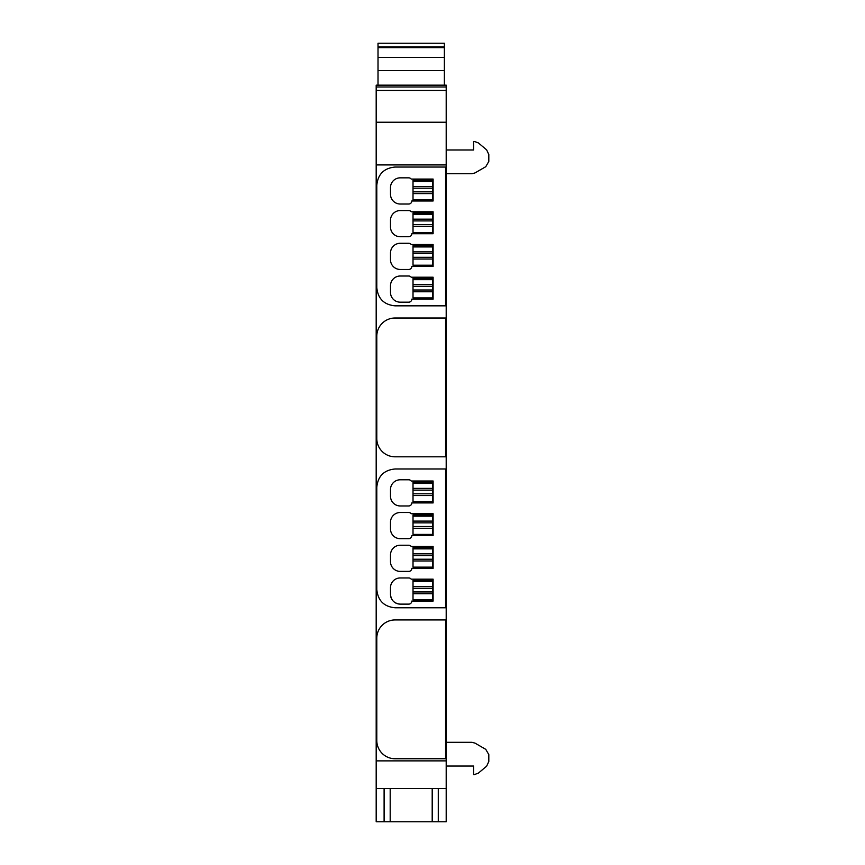 <?xml version="1.0" encoding="UTF-8"?>
<svg xmlns="http://www.w3.org/2000/svg" width="865" height="865" viewBox="0 0 865 865"><rect width="100%" height="100%" fill="white"/><g stroke="black" fill="none" stroke-linecap="round" stroke-linejoin="round"><path stroke-width="1.3" d="M446.199 760.876L376.189 760.876L376.189 164.912L446.199 164.912L446.199 821.75L376.189 821.75L376.189 788.577L446.199 788.577M390.493 187.586A9.742 9.742 0 0 1 400.236 177.844A9.742 9.742 0 0 0 390.493 187.586L390.493 194.279A9.742 9.742 0 0 0 400.236 204.021L408.756 204.021A3.049 3.049 0 0 0 411.805 200.972A3.049 3.049 0 0 1 408.756 204.021M411.189 179.066L433.106 179.066L433.106 200.972L433.106 179.066L411.189 179.066A3.049 3.049 0 0 0 408.756 177.844L400.236 177.844M390.493 220.305A9.742 9.742 0 0 1 400.236 210.563A9.742 9.742 0 0 0 390.493 220.305L390.493 226.998A9.742 9.742 0 0 0 400.236 236.74L408.756 236.74A3.049 3.049 0 0 0 411.805 233.701A3.049 3.049 0 0 1 408.756 236.74M411.189 211.784L433.106 211.784L433.106 233.701L433.106 211.784L411.189 211.784A3.049 3.049 0 0 0 408.756 210.563L400.236 210.563M390.493 253.023A9.742 9.742 0 0 1 400.236 243.281A9.742 9.742 0 0 0 390.493 253.023L390.493 259.716A9.742 9.742 0 0 0 400.236 269.458L408.756 269.458A3.049 3.049 0 0 0 411.805 266.42A3.049 3.049 0 0 1 408.756 269.458M433.106 244.503L433.106 266.42L433.106 244.503L411.189 244.503A3.049 3.049 0 0 0 408.756 243.281L400.236 243.281M390.493 285.742A9.742 9.742 0 0 1 400.236 276.011A9.742 9.742 0 0 0 390.493 285.742L390.493 292.446A9.742 9.742 0 0 0 400.236 302.177A9.742 9.742 0 0 1 390.493 292.446M433.106 277.222L433.106 299.139L433.106 277.222L411.189 277.222A3.049 3.049 0 0 0 408.756 276.011L400.236 276.011M411.805 299.139A3.049 3.049 0 0 1 408.756 302.177A3.049 3.049 0 0 0 411.805 299.139L433.106 299.139M408.756 479.783A3.049 3.049 0 0 1 411.189 481.005A3.049 3.049 0 0 0 408.756 479.783L400.236 479.783A9.742 9.742 0 0 0 390.493 489.525L390.493 496.218A9.742 9.742 0 0 0 400.236 505.96L408.756 505.96A3.049 3.049 0 0 0 411.805 502.922A3.049 3.049 0 0 1 408.756 505.96M433.106 481.005L433.106 502.922L433.106 481.005L411.189 481.005M408.756 512.502A3.049 3.049 0 0 1 411.189 513.724A3.049 3.049 0 0 0 408.756 512.502L400.236 512.502A9.742 9.742 0 0 0 390.493 522.244L390.493 528.937A9.742 9.742 0 0 0 400.236 538.679L408.756 538.679A3.049 3.049 0 0 0 411.805 535.64A3.049 3.049 0 0 1 408.756 538.679M433.106 513.724L433.106 535.64L433.106 513.724L411.189 513.724M408.756 545.22A3.049 3.049 0 0 1 411.189 546.442A3.049 3.049 0 0 0 408.756 545.22L400.236 545.22A9.742 9.742 0 0 0 390.493 554.962L390.493 561.666A9.742 9.742 0 0 0 400.236 571.397L408.756 571.397A3.049 3.049 0 0 0 411.805 568.359A3.049 3.049 0 0 1 408.756 571.397M433.106 546.442L433.106 568.359L433.106 546.442L411.189 546.442M391.921 599.445A9.742 9.742 0 0 1 390.493 594.385C391.077 600.299 394.321 603.543 400.236 604.127A9.742 9.742 0 0 1 395.164 602.7M408.756 577.95A3.049 3.049 0 0 1 411.189 579.161A3.049 3.049 0 0 0 408.756 577.95L400.236 577.95A9.742 9.742 0 0 0 390.493 587.681L390.493 594.385M433.106 579.161L433.106 601.078L433.106 579.161L411.189 579.161M411.805 601.078A3.049 3.049 0 0 1 408.756 604.127A3.049 3.049 0 0 0 411.805 601.078L433.106 601.078M446.199 164.912L446.199 122.235L376.189 122.235L376.189 164.912M446.199 86.987L376.189 86.987L376.189 85.159L446.199 85.159L446.199 90.457L376.189 90.457L376.189 122.235M446.199 90.457L446.199 122.235M376.189 86.987L376.189 90.457M384.103 821.75L384.103 788.577M376.189 788.577L376.189 760.876M390.191 821.75L390.191 788.577M432.197 821.75L432.197 788.577M438.285 788.577L438.285 821.75M446.199 149.991L473.588 149.991L473.588 141.471L474.42 141.471L478.334 142.898L486.638 149.861L488.812 154.521L488.812 161.431L485.762 166.707L475.004 172.924L471.955 173.735L446.199 173.735M446.199 742.311L471.955 742.311L475.004 743.121L485.762 749.339L488.812 754.604L488.812 761.514L486.638 766.185L478.334 773.148L474.42 774.575L473.588 774.575L473.588 766.044L446.199 766.044M413.016 581.594L432.5 581.594L432.5 580.383L413.016 580.383L413.016 599.856L432.5 599.856L432.5 593.704L413.016 593.704M432.5 581.594L432.5 593.704M432.5 591.952L413.016 591.952M432.5 588.297L413.016 588.297M432.5 586.535L413.016 586.535M413.016 548.875L432.5 548.875L432.5 547.664L413.016 547.664L413.016 567.137L432.5 567.137L432.5 560.985L413.016 560.985M432.5 548.875L432.5 560.985M432.5 559.223L413.016 559.223M432.5 555.579L413.016 555.579M432.5 553.816L413.016 553.816M413.016 516.156L432.5 516.156L432.5 514.935L413.016 514.935L413.016 534.419L432.5 534.419L432.5 528.266L413.016 528.266M432.5 516.156L432.5 528.266M432.5 526.504L413.016 526.504M432.5 522.849L413.016 522.849M432.5 521.098L413.016 521.098M413.016 483.438L432.5 483.438L432.5 482.216L413.016 482.216L413.016 501.7L432.5 501.7L432.5 495.548L413.016 495.548M432.5 483.438L432.5 495.548M432.5 493.785L413.016 493.785M432.5 490.131L413.016 490.131M432.5 488.379L413.016 488.379M413.016 279.654L432.5 279.654L432.5 278.443L413.016 278.443L413.016 297.917L432.5 297.917L432.5 291.764L413.016 291.764M432.5 279.654L432.5 291.764M432.5 290.002L413.016 290.002M432.5 286.358L413.016 286.358M432.5 284.596L413.016 284.596M413.016 246.936L432.5 246.936L432.5 245.725L413.016 245.725L413.016 265.198L432.5 265.198L432.5 259.046L413.016 259.046M432.5 246.936L432.5 259.046M432.5 257.283L413.016 257.283M432.5 253.629L413.016 253.629M432.5 251.877L413.016 251.877M413.016 214.217L432.5 214.217L432.5 212.995L413.016 212.995L413.016 232.48L432.5 232.48L432.5 226.327L413.016 226.327M432.5 214.217L432.5 226.327M432.5 224.565L413.016 224.565M432.5 220.91L413.016 220.91M432.5 219.159L413.016 219.159M413.016 181.499L432.5 181.499L432.5 180.277L413.016 180.277L413.016 199.761L432.5 199.761L432.5 193.598L413.016 193.598M432.5 181.499L432.5 193.598M432.5 191.846L413.016 191.846M432.5 188.192L413.016 188.192M432.5 186.44L413.016 186.44M378.016 85.159L378.016 43.304M444.372 85.159L444.372 43.304M376.794 287.569L376.794 185.305C377.886 174.211 383.974 168.124 395.067 167.042L445.583 167.042L445.583 305.832L395.067 305.832C383.974 304.75 377.886 298.663 376.794 287.569M411.805 200.972L433.106 200.972M411.805 233.701L433.106 233.701M411.805 266.42L433.106 266.42M400.236 302.177L408.756 302.177M376.794 589.508L376.794 487.244C377.886 476.15 383.974 470.063 395.067 468.981L445.583 468.981L445.583 607.771L395.067 607.771C383.974 606.689 377.886 600.602 376.794 589.508M411.805 502.922L433.106 502.922M411.805 535.64L433.106 535.64M411.805 568.359L433.106 568.359M400.236 604.127L408.756 604.127M445.583 619.946L395.067 619.946A18.262 18.262 0 0 0 376.794 638.208L376.794 740.483A18.262 18.262 0 0 0 395.067 758.746L445.583 758.746L445.583 619.946M445.583 318.006L445.583 456.807L395.067 456.807A18.262 18.262 0 0 1 376.794 438.544L376.794 336.269A18.262 18.262 0 0 1 395.067 318.006L445.583 318.006M444.372 46.905L378.016 46.905M444.372 70.552L378.016 70.552M378.016 57.447L444.372 57.447M444.372 47.64L378.016 47.64M444.372 43.25L378.016 43.25"/></g></svg>
